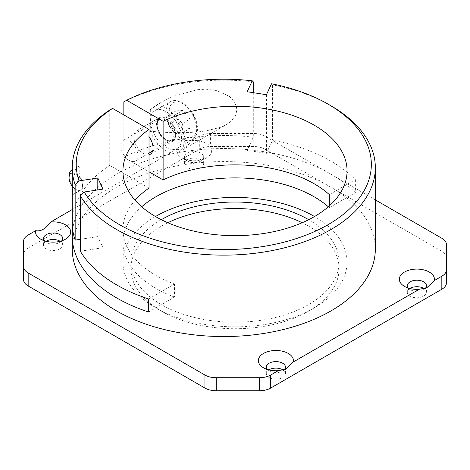 <?xml version="1.0" encoding="UTF-8"?>
<svg xmlns="http://www.w3.org/2000/svg" width="470" height="470" viewBox="0 0 470 470"><rect width="100%" height="100%" fill="white"/><g stroke="black" fill="none" stroke-linecap="round" stroke-linejoin="round"><path stroke-width="0.35" stroke-dasharray="2.35 1.76" d="M120.919 145.788A11.962 6.909 -120 0 0 126.142 157.832A11.962 6.909 -120 0 0 135.36 161.034A11.962 6.909 -120 0 0 137.839 155.558A11.962 6.909 -120 0 0 132.616 143.52A11.962 6.909 -120 0 0 123.398 140.313A11.962 6.909 -120 0 0 120.919 145.788M69.072 175.727A11.962 6.909 -120 0 0 75.347 188.781L78.737 176.785L79.918 169.694L79.753 167.796L78.731 166.456L77.638 166.738L75.347 169.911A11.962 6.909 -120 0 0 72.239 169.929M175.627 135.043A13.559 7.831 60 0 1 172.819 141.253A13.559 7.831 60 0 1 159.26 133.421A13.559 7.831 60 0 1 159.26 117.764A13.559 7.831 60 0 1 169.711 121.395A13.559 7.831 60 0 1 175.627 135.043M75.347 169.911L74.842 172.925A9.805 5.664 60 0 1 82.168 181.373A9.805 5.664 60 0 1 80.905 189.98A9.805 5.664 60 0 1 76.005 189.498A9.805 5.664 60 0 1 74.842 188.711L75.347 188.781M72.239 172.96A9.518 5.493 60 0 1 74.06 173.095A9.518 5.493 60 0 1 82.532 185.491A9.518 5.493 60 0 1 75.799 189.381A9.518 5.493 60 0 1 72.239 186.149M190.009 128.51L190.009 119.11L182.959 110.338L175.909 110.967L175.909 120.367L182.959 129.138L190.009 128.51L182.677 132.746C179.481 133.445 177.131 133.65 175.627 133.374C172.431 130.936 170.081 128.016 168.577 124.603L175.909 120.367M181.549 138.462A21.937 12.666 -120 0 0 171.973 116.39A21.937 12.666 -120 0 0 155.071 110.515A21.937 12.666 -120 0 0 155.071 135.842A21.937 12.666 -120 0 0 177.008 148.502A21.937 12.666 -120 0 0 181.549 138.462M175.627 133.374L182.959 129.138M182.959 110.338L175.627 114.574C177.131 117.988 179.481 120.908 182.677 123.346C181.831 126.965 181.831 130.102 182.677 132.746M182.677 123.346L190.009 119.11M168.577 124.603C167.731 121.959 167.731 118.828 168.577 115.203L175.909 110.967M168.577 115.203C170.081 115.485 172.431 115.273 175.627 114.574M74.842 172.925L73.038 181.584L72.544 190.497L72.879 194.621L74.842 188.711M102.959 189.105L102.959 247.719L97.801 236.598L80.335 239.3M80.335 251.221L102.959 247.719M97.801 189.904L97.801 236.598M149.019 188.065L109.745 165.387A151.546 87.496 0 0 0 72.239 223.009M148.608 298.979L174.505 284.027A112.066 64.701 180 0 1 122.934 229.56A112.066 64.701 180 0 1 135.09 200.255M109.745 110.033L109.745 165.387M72.662 229.525A151.546 87.496 180 0 1 190.379 150.694A151.546 87.496 180 0 1 355.373 192.63L355.373 179.605A151.546 87.496 0 0 0 272.559 140.172L272.559 84.812L271.525 83.783M72.239 249.059A151.546 87.496 180 0 1 184.892 164.494A151.546 87.496 180 0 1 355.373 205.654A151.546 87.496 180 0 1 375.336 249.059M330.951 105.785A151.546 87.496 0 0 0 272.559 84.812M266.449 94.717L266.449 153.332L272.559 140.172M253.295 92.684L253.295 137.187L247.191 150.353L266.449 153.332M247.191 91.738L247.191 150.353M148.608 312.004L174.505 297.052L174.505 284.027M329.335 205.878L329.335 207.664A112.066 64.701 0 0 0 328.324 206.771M141.676 206.771A112.066 64.701 0 0 0 122.934 242.585A112.066 64.701 0 0 0 174.505 297.052M329.335 207.664L355.373 192.63M253.295 137.187A151.546 87.496 0 0 0 123.839 157.244L123.839 114.909M253.295 81.833A151.546 87.496 0 0 0 123.839 101.884M150.324 109.545L150.324 131.324L167.96 132.487L189.98 132.452L199.697 131.735L206.189 130.889L220.383 127.352L226.652 124.45L231.181 121.219L235.758 115.079L236.851 110.015L236.328 106.05L232.439 99.205L229.154 96.203L216.641 90.534L206.26 89.224L197.271 89.658L172.472 96.65L161.386 102.26L150.324 109.545A25.921 14.964 60 0 1 153.079 107.06A25.921 14.964 60 0 1 179 122.024A25.921 14.964 60 0 1 179 151.957A25.921 14.964 60 0 1 150.324 131.324M149.019 154.765A13.559 7.831 60 0 1 136.153 145.442A13.559 7.831 60 0 1 136.7 130.789A13.559 7.831 60 0 1 149.019 136.7M329.335 194.639L355.373 179.605M123.839 157.244L149.019 171.785M155.476 216.535A112.066 64.701 0 0 0 122.934 262.125A112.066 64.701 0 0 0 192.113 321.903A112.066 64.701 0 0 0 314.242 307.873A112.066 64.701 0 0 0 347.066 262.125A112.066 64.701 0 0 0 329.335 227.198A112.066 64.701 0 0 0 314.524 216.535M161.298 219.69A104.087 60.095 0 0 0 130.913 262.125A104.087 60.095 0 0 0 195.167 317.644A104.087 60.095 0 0 0 308.602 304.619A104.087 60.095 0 0 0 339.087 262.125A104.087 60.095 0 0 0 308.702 219.69M167.819 222.733A104.087 60.095 0 0 0 130.913 268.64A104.087 60.095 0 0 0 195.167 324.159A104.087 60.095 0 0 0 308.602 311.134A104.087 60.095 0 0 0 339.087 268.64A104.087 60.095 0 0 0 302.181 222.733M375.336 199.873L265.051 136.2L265.051 149.225A15.951 9.212 0 0 0 253.771 146.528L210.589 146.528A15.951 9.212 0 0 0 199.309 149.225L199.309 136.2A15.951 9.212 180 0 1 210.589 133.504L253.771 133.504A15.951 9.212 180 0 1 265.051 136.2M199.309 136.2L191.76 140.559A17.549 10.128 180 0 1 209.832 146.105A17.549 10.128 180 0 1 206.518 157.761A17.549 10.128 180 0 1 181.702 157.761L181.702 157.761A17.549 10.128 180 0 1 176.72 149.243L72.239 209.561M267.171 369.42A9.57 5.528 0 0 0 269.122 371.047L263.482 367.787L269.122 371.047A9.57 5.528 0 0 0 282.658 371.047A9.57 5.528 0 0 0 283.968 370.102M268.852 369.908A9.57 5.528 0 0 0 266.32 373.65A9.57 5.528 0 0 0 269.122 377.557A9.57 5.528 0 0 0 279.55 378.755A9.57 5.528 0 0 0 285.46 373.65A9.57 5.528 0 0 0 283.469 370.278M187.342 161.022L181.702 157.761L187.342 161.022A9.57 5.528 0 0 0 200.878 161.022A9.57 5.528 0 0 0 203.68 157.109A9.57 5.528 0 0 0 194.11 151.587A9.57 5.528 0 0 0 184.54 157.109A9.57 5.528 0 0 0 187.342 161.022L187.342 161.022M176.72 149.243C181.731 150.324 186.749 147.427 191.76 140.559M200.878 159.718A9.57 5.528 0 0 0 190.45 158.519A9.57 5.528 0 0 0 184.54 163.625A9.57 5.528 0 0 0 187.342 167.532A9.57 5.528 0 0 0 197.77 168.73A9.57 5.528 0 0 0 203.68 163.625A9.57 5.528 0 0 0 200.878 159.718M408.172 288.01A9.57 5.528 0 0 0 410.122 289.637L404.482 286.383L410.122 289.637A9.57 5.528 0 0 0 423.658 289.637A9.57 5.528 0 0 0 424.968 288.697M409.852 288.498A9.57 5.528 0 0 0 407.32 292.246A9.57 5.528 0 0 0 410.122 296.153A9.57 5.528 0 0 0 420.55 297.351A9.57 5.528 0 0 0 426.46 292.246A9.57 5.528 0 0 0 424.469 288.868M44.392 240.799A9.57 5.528 0 0 0 46.342 242.426L40.702 239.171L46.342 242.426A9.57 5.528 0 0 0 59.878 242.426A9.57 5.528 0 0 0 61.828 240.799M46.072 241.286A9.57 5.528 0 0 0 43.54 245.029A9.57 5.528 0 0 0 46.342 248.936A9.57 5.528 0 0 0 56.77 250.134A9.57 5.528 0 0 0 62.68 245.029A9.57 5.528 0 0 0 60.148 241.286M265.051 149.225L441.829 251.286L441.829 238.261M446.5 282.734L446.5 257.801A15.951 9.212 0 0 0 441.829 251.286M28.171 235.006L28.171 248.031A15.951 9.212 0 0 0 23.5 254.546L23.5 279.474M28.171 248.031L199.309 149.225M446.5 244.776L446.5 257.801M23.5 254.546L23.5 241.515M173.935 134.72A11.962 6.909 60 0 1 171.456 140.195A11.962 6.909 60 0 1 159.495 133.286A11.962 6.909 60 0 1 159.495 119.474A11.962 6.909 60 0 1 168.712 122.676A11.962 6.909 60 0 1 173.935 134.72M175.063 134.72A12.761 7.367 -120 0 0 161.527 117.882A12.761 7.367 -120 0 0 161.527 135.93A12.761 7.367 -120 0 0 175.063 134.72M196.777 127.717A19.54 11.28 -120 0 0 176.05 101.931A19.54 11.28 -120 0 0 176.05 129.567A19.54 11.28 -120 0 0 196.777 127.717M196.777 129.673A21.937 12.666 60 0 1 192.236 139.713A21.937 12.666 60 0 1 170.299 127.047A21.937 12.666 60 0 1 170.299 101.72A21.937 12.666 60 0 1 187.201 107.595A21.937 12.666 60 0 1 196.777 129.673M210.589 133.504L210.589 146.528M253.771 146.528L253.771 133.504M152.65 151.052L171.456 140.195C169.858 140.365 168.742 142.833 161.786 136C159.453 133.11 157.996 130.002 157.421 126.694L157.309 123.481C157.656 121.342 158.384 120.003 159.495 119.474L123.398 140.313M149.019 153.15L135.36 161.034M77.756 166.662L72.239 169.846M155.071 110.515L170.299 101.72C174.817 99.382 179.898 100.421 185.556 104.834L193.053 113.781C195.943 118.834 197.418 123.804 197.476 128.692C197.406 133.95 195.655 137.622 192.236 139.713L177.008 148.502M72.874 194.621L80.905 189.98M179 151.957L226.652 124.45M153.079 107.06L161.386 102.26M150.259 154.278L172.819 141.253M136.7 130.789L159.26 117.764M347.066 262.125L347.066 170.951M122.934 262.125L122.934 242.585M122.934 229.56L122.934 170.951M339.087 268.64L339.087 262.125M130.913 268.64L130.913 262.125M282.658 371.047L285.76 369.255M285.46 373.65L285.46 367.14M266.32 373.65L266.32 367.14M200.878 161.022L206.518 157.761M203.68 163.625L203.68 157.109M184.54 163.625L184.54 157.109M423.658 289.637L426.76 287.851M426.46 292.246L426.46 285.731M407.32 292.246L407.32 285.731M59.878 242.426L65.518 239.171M62.68 245.029L62.68 238.519M43.54 245.029L43.54 238.519"/><path stroke-width="0.7" d="M72.239 169.929A11.962 6.909 -120 0 0 71.546 170.246A11.962 6.909 -120 0 0 69.072 175.727L69.072 177.725A9.518 5.493 60 0 1 72.239 172.96M72.239 186.149A9.518 5.493 60 0 1 69.072 177.725M80.335 239.3L75.159 240.1L75.159 184.745L79.025 180.891L97.801 177.989L102.959 189.105L84.195 192.013L80.335 195.861L80.335 251.221A151.546 87.496 0 0 0 148.608 298.979L148.608 312.004A151.546 87.496 180 0 1 72.239 236.034A151.546 87.496 180 0 1 72.662 229.525M97.801 177.989L97.801 189.904M79.025 180.891A147.556 85.193 180 0 1 112.571 108.406L109.745 110.033A151.546 87.496 0 0 0 72.239 167.655L72.239 223.009A151.546 87.496 0 0 0 75.159 240.1M135.09 200.255A112.066 64.701 180 0 1 149.019 188.065L149.019 129.45L112.571 108.406M72.239 167.655A151.546 87.496 0 0 0 75.159 184.745M80.335 195.861A151.546 87.496 0 0 0 248.554 253.97A151.546 87.496 0 0 0 375.336 167.655L375.336 249.059A151.546 87.496 180 0 1 281.783 329.893A151.546 87.496 180 0 1 116.631 310.929A151.546 87.496 180 0 1 72.239 249.059L72.239 236.034M375.336 167.655A151.546 87.496 0 0 0 355.373 124.245A151.546 87.496 0 0 0 330.951 105.785L328.13 104.158A147.556 85.193 180 0 1 301.887 236.68A147.556 85.193 180 0 1 84.195 192.013M328.13 104.158A147.556 85.193 180 0 0 271.525 83.783L266.449 94.717L247.191 91.738L252.261 80.805L253.295 81.833L253.295 92.684M328.324 206.771A112.066 64.701 0 0 0 141.676 206.771M123.839 114.909L123.839 101.884L126.665 100.263A147.556 85.193 180 0 1 252.261 80.805M126.665 100.263L163.119 121.313A112.066 64.701 180 0 1 329.335 136.024A112.066 64.701 180 0 1 347.066 170.951A112.066 64.701 180 0 1 235 235.652A112.066 64.701 180 0 1 122.934 170.951A112.066 64.701 180 0 1 149.019 129.45M149.019 136.7A13.559 7.831 60 0 1 153.067 148.068A13.559 7.831 60 0 1 150.259 154.278A13.559 7.831 60 0 1 149.019 154.765M149.019 171.785L163.119 179.922A112.066 64.701 180 0 1 329.335 194.639L329.335 205.878M314.524 216.535A112.066 64.701 0 0 0 155.476 216.535M163.119 121.313L163.119 179.922M308.702 219.69A104.087 60.095 0 0 0 161.298 219.69M302.181 222.733A104.087 60.095 0 0 0 167.819 222.733M441.829 289.244L270.691 388.05L270.691 375.025L278.24 370.666A17.549 10.128 180 0 1 263.482 367.787L263.482 367.787A17.549 10.128 180 0 1 270.279 351.025A17.549 10.128 180 0 1 293.28 361.982L419.24 289.262A17.549 10.128 180 0 1 404.482 286.383L404.482 286.383A17.549 10.128 180 0 1 411.279 269.621A17.549 10.128 180 0 1 434.28 280.578L441.829 276.219L441.829 289.244A15.951 9.212 0 0 0 446.5 282.734L446.5 269.709A15.951 9.212 180 0 1 441.829 276.219M375.336 199.873L441.829 238.261A15.951 9.212 180 0 1 446.5 244.776L446.5 269.709M72.239 209.561L50.76 221.963A17.549 10.128 180 0 1 68.832 227.509A17.549 10.128 180 0 1 65.518 239.171A17.549 10.128 180 0 1 40.702 239.171L40.702 239.171A17.549 10.128 180 0 1 35.72 230.647L28.171 235.006A15.951 9.212 180 0 0 23.5 241.515L23.5 279.474A15.951 9.212 0 0 0 28.171 285.989L28.171 272.964A15.951 9.212 180 0 1 23.5 266.449M28.171 272.964L204.949 375.025L204.949 388.05A15.951 9.212 0 0 0 216.229 390.746L259.411 390.746A15.951 9.212 0 0 0 270.691 388.05M270.691 375.025A15.951 9.212 180 0 1 259.411 377.721L216.229 377.721A15.951 9.212 180 0 1 204.949 375.025M283.968 370.102A9.57 5.528 0 0 0 285.46 367.14A9.57 5.528 0 0 0 275.89 361.612A9.57 5.528 0 0 0 266.32 367.14A9.57 5.528 0 0 0 267.171 369.42M293.28 361.982L285.76 369.255L278.24 370.666M283.469 370.278A9.57 5.528 0 0 0 282.658 369.743A9.57 5.528 0 0 0 268.852 369.908M424.968 288.697A9.57 5.528 0 0 0 426.46 285.731A9.57 5.528 0 0 0 416.89 280.208A9.57 5.528 0 0 0 407.32 285.731A9.57 5.528 0 0 0 408.172 288.01M434.28 280.578L426.76 287.851L419.24 289.262M424.469 288.868A9.57 5.528 0 0 0 423.658 288.339A9.57 5.528 0 0 0 409.852 288.498M61.828 240.799A9.57 5.528 0 0 0 62.68 238.519A9.57 5.528 0 0 0 53.11 232.991A9.57 5.528 0 0 0 43.54 238.519A9.57 5.528 0 0 0 44.392 240.799M35.72 230.647C40.731 231.728 45.749 228.831 50.76 221.963M60.148 241.286A9.57 5.528 0 0 0 59.878 241.122A9.57 5.528 0 0 0 46.072 241.286M204.949 388.05L28.171 285.989M259.411 377.721L259.411 390.746M216.229 390.746L216.229 377.721M152.65 151.052L149.019 153.15M72.239 169.846L71.546 170.246"/></g></svg>

